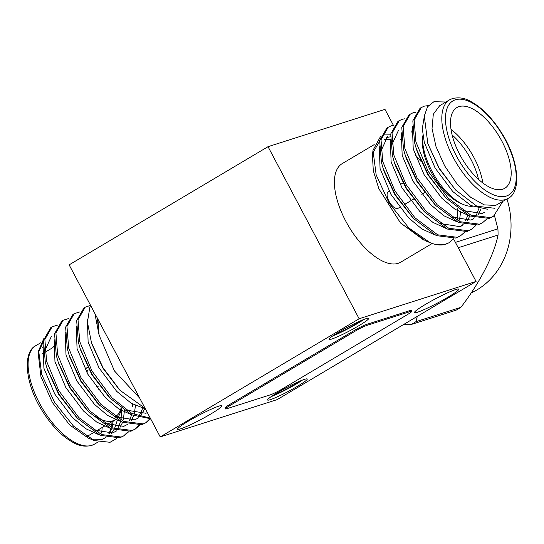 <?xml version="1.0" encoding="UTF-8"?>
<svg xmlns="http://www.w3.org/2000/svg" width="544" height="544" viewBox="0 0 544 544"><rect width="100%" height="100%" fill="white"/><g stroke="black" fill="none" stroke-linecap="round" stroke-linejoin="round"><path stroke-width="0.82" d="M180.622 428.835A25.031 2.353 152.1 0 0 206.067 416.718A25.031 2.353 152.1 0 0 221.843 405.776A25.031 2.353 152.1 0 0 218.817 406.144A25.031 2.353 152.1 0 0 193.372 418.261A25.031 2.353 152.1 0 0 177.596 429.202A25.031 2.353 152.1 0 0 180.622 428.835M417.506 312.215A25.031 2.353 152.1 0 0 442.945 300.098A25.031 2.353 152.1 0 0 458.721 289.156A25.031 2.353 152.1 0 0 455.695 289.53A25.031 2.353 152.1 0 0 430.25 301.648A25.031 2.353 152.1 0 0 414.474 312.589A25.031 2.353 152.1 0 0 417.506 312.215M374.211 144.609L342.176 163.642A57.31 26.432 59.3 0 0 347.201 223.774A57.31 26.432 59.3 0 0 398.147 263.337A57.31 26.432 59.3 0 0 400.724 262.181L432.208 243.474M373 150.3L372.422 155.394L373.32 170.796L378.862 188.741L400.5 222.952L423.728 240.04M379.542 141.46L372.796 152.939M331.792 339.021A22.426 2.108 152.1 0 0 354.579 328.161A22.426 2.108 152.1 0 0 368.716 318.362A22.426 2.108 152.1 0 0 366.003 318.689A22.426 2.108 152.1 0 0 343.21 329.548A22.426 2.108 152.1 0 0 329.079 339.347A22.426 2.108 152.1 0 0 331.792 339.021M332.663 335.981A22.426 2.108 152.1 0 0 363.916 319.437M270.32 399.67A22.426 2.108 152.1 0 0 293.107 388.81A22.426 2.108 152.1 0 0 307.244 379.012A22.426 2.108 152.1 0 0 304.531 379.345A22.426 2.108 152.1 0 0 281.738 390.198A22.426 2.108 152.1 0 0 267.607 399.996A22.426 2.108 152.1 0 0 270.32 399.67M271.191 396.63A22.426 2.108 152.1 0 0 302.444 380.086M139.699 398.133L114.444 370.92L99.103 335.213L97.886 319.165M400.5 222.952L425.714 240.897L430.148 242.699L408.83 227.95L389.205 203.238L376.162 174.903L372.994 150.3L380.746 136.109M433.099 243.766A65.185 30.07 59.3 0 0 445.618 244.242A65.185 30.07 59.3 0 0 448.548 242.93L446.257 243.868C442.571 245.126 438.185 245.092 433.099 243.766L430.148 242.706M420.9 161.296L414.997 154.836M390.293 139.665L384.329 139.597M383.676 134.953L390.606 134.817M97.328 318.104L99.103 335.213L94.846 313.419M90.692 305.572L89.91 306.932A65.185 30.07 -120.7 0 1 90.719 305.619M89.91 306.932L87.441 322.191L91.453 342.672L103.068 367.798L120.047 390.354L145.092 408.306M335.09 334.363A18.251 1.72 152.1 0 0 361.209 320.538M273.625 395.019A18.251 1.72 152.1 0 0 299.737 381.188M502.744 201.559L493.558 216.186L489.11 218.402L469.506 215.927L445.917 198.002L428.434 174.882L416.398 149.022L414.562 142.637L412.821 120.85L420.097 108.181L424.191 106.175L428.448 105.57M493.558 216.186L490.457 217.607L470.846 215.132L448.113 198.098L428.087 171.217L415.902 141.834L414.168 120.047L421.437 107.386M464.753 232.118L460.408 235.885L455.96 238.095L436.356 235.627L413.617 218.593L395.284 194.575L383.248 168.715L381.412 162.33L379.671 140.542L386.947 127.881L391.041 125.875L393.836 125.338M387.634 127.5L389.701 126.67M460.408 235.885L457.307 237.3L437.696 234.824L414.963 217.797L394.937 190.91L382.752 161.534L381.018 139.747L388.287 127.078M475.803 225.549L471.458 229.316L467.01 231.533L447.406 229.058L424.667 212.024L406.334 188.013L394.298 162.153L392.462 155.768L390.721 133.98L397.997 121.312L402.091 119.306L404.886 118.769M471.458 229.316L468.357 230.738L448.746 228.262L426.013 211.228L405.987 184.348L393.802 154.965L392.068 133.178L399.337 120.516M486.853 218.987L482.508 222.754L478.06 224.964L458.456 222.496L435.717 205.462L417.384 181.444L405.348 155.584L403.512 149.199L401.771 127.412L409.047 114.75L413.141 112.744L415.936 112.207M482.508 222.754L479.407 224.169L459.796 221.694L437.063 204.666L417.037 177.786L404.852 148.403L403.118 126.616L410.387 113.948M411.699 132.886L412.862 133.708M411.434 131.022L412.644 131.825M453.703 238.68L449.358 242.447M449.582 99.831L439.64 105.74L433.303 114.247L432.038 128.547L436.009 146.608L444.666 165.872L456.77 183.586L470.601 197.234L484.194 204.877L495.611 205.428L508.13 198.363A57.31 26.432 -120.7 0 1 505.553 199.519A57.31 26.432 -120.7 0 1 454.607 159.963A57.31 26.432 -120.7 0 1 449.582 99.831L452.581 98.484C463.447 96.315 469.322 100.293 477.448 105.679C486.139 112.146 494.068 121.04 501.242 132.342C519.221 159.997 521.546 192.222 508.13 198.363M57.678 325.06L52.129 326.808L44.86 339.476L46.594 361.264L58.779 390.64L78.805 417.52L101.538 434.554L121.149 437.029L124.25 435.608L128.595 431.841M52.129 326.808L50.789 327.604L43.513 340.272L45.254 362.059L47.09 368.444L59.126 394.305L77.466 418.316L100.198 435.35L119.809 437.825L124.25 435.608M90.596 305.388L85.279 307.115L78.01 319.777L79.744 341.564L91.929 370.947L111.955 397.827L131.934 413.488L150.307 418.159M85.279 307.115L83.939 307.911L76.663 320.572L78.404 342.36L80.24 348.745L92.276 374.612L110.616 398.623L131.689 414.854L150.606 418.73M79.778 311.93L74.229 313.677L66.96 326.346L68.694 348.133L80.879 377.509L100.905 404.389L123.638 421.423L143.249 423.898L146.35 422.477L150.634 418.785M74.229 313.677L72.889 314.473L65.613 327.141L67.354 348.928L69.19 355.314L81.226 381.174L99.566 405.185L122.298 422.219L141.909 424.694L146.35 422.477M68.728 318.498L63.179 320.246L55.91 332.908L57.644 354.695L69.829 384.078L89.855 410.958L112.588 427.985L132.199 430.46L135.3 429.046L139.645 425.279M63.179 320.246L61.839 321.042L54.563 333.703L56.304 355.49L58.14 361.876L70.176 387.743L88.516 411.754L111.248 428.788L130.859 431.256L135.3 429.046M145.67 422.865L149.872 418.853M134.62 429.427L138.822 425.415M123.57 435.996L127.772 431.984M132.702 406.531L132.41 403.968M105.998 437.539L101.782 439.416L91.134 439.103M116.545 438.573L110.072 442.292L94.343 440.565L88.284 438.104L69.625 424.905L52.367 402.499L40.936 376.625L38.27 353.926L38.644 350.608L43.84 338.538M38.495 352.322L43.323 341.68M445.896 102.02L433.928 101.708L427.557 106.76L424.279 116.008L427.836 143.65L439.164 168.144L455.695 190.094L476.891 206.251L494.972 208.291M94.343 440.565L73.542 426.176L54.454 402.159L41.718 374.517L38.644 350.608M502.71 189.21A46.934 21.651 59.3 0 0 504.818 188.265A46.934 21.651 59.3 0 0 500.704 139.012A46.934 21.651 59.3 0 0 458.98 106.617A46.934 21.651 59.3 0 0 456.872 107.562A46.934 21.651 59.3 0 0 460.986 156.815A46.934 21.651 59.3 0 0 502.71 189.21M451.017 129.411A46.934 21.651 -120.7 0 1 482.834 182.961M94.302 432.174L87.128 436.438A46.934 21.651 -120.7 0 1 86.754 436.648M95.404 416.31A46.934 21.651 59.3 0 0 112.866 420.838A46.934 21.651 59.3 0 0 114.974 419.893A46.934 21.651 59.3 0 0 115.348 419.662M117.511 417.758A46.934 21.651 59.3 0 0 121.156 408.265L121.169 408.129M478.482 179.336A44.329 20.448 59.3 0 0 452.118 134.96M121.047 408.034A44.329 20.448 -120.7 0 1 115.287 416.663M85.354 369.702A12.254 5.651 -120.7 0 1 86.727 367.826A12.254 5.651 -120.7 0 1 87.278 367.574A12.254 5.651 -120.7 0 1 87.802 367.458M388.402 191.617A9.649 4.447 59.3 0 0 389.246 201.742A9.649 4.447 59.3 0 0 397.827 208.4A9.649 4.447 59.3 0 0 398.256 208.209L399.629 207.393M98.117 386.532A9.649 4.447 -120.7 0 1 97.682 386.73A9.649 4.447 -120.7 0 1 96.098 386.736M507.001 199.036A79.682 70.305 72.3 0 1 476.952 289.904A79.682 70.305 72.3 0 1 471.118 292.964M411.176 324.503L456.124 310.162A92.33 81.464 -107.7 0 0 458.544 308.781A92.33 81.464 -107.7 0 0 460.911 307.312L415.963 321.654A92.33 81.464 72.3 0 1 413.596 323.122A92.33 81.464 72.3 0 1 411.176 324.503L403.274 324.693M476.082 281.438L359.142 318.75L160.242 436.92L277.182 399.616L476.082 281.438L453.54 238.87M411.808 311.304L411.325 310.386A10.431 0.979 152.1 0 0 410.06 310.542L366.71 324.374A10.431 0.979 152.1 0 0 354.076 330.589L229.534 404.586A10.431 0.979 152.1 0 0 224.998 407.973L225.481 408.891A10.431 0.979 152.1 0 0 226.746 408.741L270.096 394.91A10.431 0.979 152.1 0 0 282.73 388.688L407.266 314.69A10.431 0.979 152.1 0 0 411.808 311.304A10.431 0.979 152.1 0 0 410.55 311.46L367.193 325.292A10.431 0.979 152.1 0 0 354.559 331.507L230.024 405.504A10.431 0.979 152.1 0 0 225.481 408.891M458.232 247.731L498.052 235.028A92.33 81.464 -107.7 0 0 497.916 228.82L455.403 242.386M417.316 316.35L415.963 321.654M494.462 215.608L497.916 228.82M498.052 235.028C494.122 255.041 479.924 282.608 460.911 307.312M86.958 372.681A9.649 4.447 -120.7 0 1 88.257 369.947M98.899 389.021A12.254 5.651 -120.7 0 1 97.974 389.164M85.462 369.913A12.254 5.651 -120.7 0 1 86.931 367.703L86.727 367.826M98.702 389.144A12.254 5.651 -120.7 0 1 98.056 389.273M422.532 138.516A44.329 20.448 59.3 0 0 461.217 203.626L463.808 204.68A46.934 21.651 -120.7 0 1 422.844 135.735M472.376 206.244A46.934 21.651 -120.7 0 1 463.808 204.68M111.418 433.31L113.859 429.896M114.458 428.801L117.266 420.43M112.098 421.6L111.588 426.21M111.024 428.679L108.875 433.718M109.14 433.69L111.534 428.917M112.295 426.401L113.2 420.947M51.347 336.45L44.737 350.982M47.675 370.178L58.752 394.482L76.609 417.425M93.269 429.848L112.662 432.949L116.654 430.862M120.19 427.128L122.584 422.348M123.345 419.839L124.426 410.502M58.725 363.616L69.802 387.913L86.428 409.537M104.319 423.286L123.712 426.38L127.704 424.293M131.24 420.56L133.634 415.786M134.395 413.27L135.442 405.6M69.775 357.048L80.852 381.351L97.478 402.968M115.369 416.718L134.762 419.818L138.754 417.731M139.822 416.847L144.826 408.809M80.825 350.486L91.902 374.782L108.528 396.406M126.419 410.156L145.812 413.25L147.376 412.624M91.95 344.155L102.952 368.22L119.218 389.47M43.092 345.644L43.914 368.254L54.74 394.012L72.454 417.574L85.646 428.645L98.831 434.697M118.374 427.217L120.598 421.396M121.074 419.159L121.543 408.415M54.142 339.082L54.964 361.692L65.79 387.45L83.504 411.012L96.696 422.076L109.881 428.128M129.424 420.648L131.648 414.834M65.192 332.513L66.014 355.123L76.84 380.882L94.554 404.444L107.746 415.514L120.931 421.566M138.87 416.534L142.684 408.347M76.242 325.951L77.064 348.561L87.89 374.32L105.604 397.882L118.796 408.945L131.981 414.997M87.407 319.022L88.114 341.992L98.94 367.751L116.654 391.313L131.179 403.226L145.404 408.904M487.512 209.25L470.995 205.571L452.812 191.59L435.098 168.028L424.272 142.263L422.307 128.71L424.041 118.021M468.139 215.274L454.954 209.216L441.762 198.152L424.048 174.59L413.222 148.832L412.393 126.222M478.836 208.617L476.632 214.356M474.205 217.777L472.24 219.572M457.089 221.836L443.904 215.784L430.712 204.721L412.998 181.159L402.172 155.394L401.343 132.79M467.786 215.186L465.582 220.925M463.155 224.346L461.19 226.141M446.039 228.405L432.854 222.346L419.662 211.283L401.948 187.721L391.122 161.962L390.293 139.352M457.701 208.685L457.232 219.436M434.989 234.967L421.804 228.915L408.612 217.852L390.898 194.29L380.072 168.524L379.243 145.921M386.186 137.646L390.402 136.802M400.255 139.264L401.778 140.039M455.695 190.094L439.11 168.49L427.836 143.65M484.718 212.269L481.964 213.527L462.577 210.426M445.917 198.002L428.06 175.059L417.486 152.361L416.398 149.022M480.978 209.08L478.448 214.268M473.668 218.831L470.914 220.089L451.527 216.988M434.867 204.571L417.01 181.621L406.436 158.923L405.348 155.584M469.928 215.648L467.398 220.83M462.618 225.4L459.864 226.658L440.477 223.557M423.817 211.133L405.96 188.19L395.386 165.492L394.298 162.153M391.945 144.684L398.555 130.159M460.55 212.439L459.503 220.109M412.767 217.702L394.91 194.752L384.336 172.054L383.248 168.715M380.895 151.252L387.505 136.721M359.142 318.75L268.036 146.683L69.136 264.86L160.242 436.92M393.448 125.378L384.975 109.371L268.036 146.683M35.87 345.637A57.31 26.432 59.3 0 0 40.895 405.77A57.31 26.432 59.3 0 0 91.841 445.325A57.31 26.432 59.3 0 0 94.418 444.169L91.419 445.516C80.553 447.685 74.678 443.707 66.552 438.321C57.861 431.854 49.932 422.96 42.758 411.658C24.779 384.003 22.454 351.778 35.87 345.637L40.793 342.713M455.362 99.79A54.699 25.228 59.3 0 0 456.314 155.74A54.699 25.228 59.3 0 0 506.328 196.044A54.699 25.228 59.3 0 0 505.376 140.087A54.699 25.228 59.3 0 0 455.362 99.79M42.636 347.337A54.699 25.228 -120.7 0 1 43.098 347.364M98.267 429.814A54.699 25.228 -120.7 0 1 97.94 431.922M101.47 433.024A57.31 26.432 59.3 0 0 102.156 427.509M54.21 346.807A57.31 26.432 59.3 0 0 53.013 346.249M354.559 331.507L354.076 330.589M367.193 325.292L366.71 324.374M230.024 405.504L229.534 404.586M410.55 311.46L410.06 310.542M114.974 419.893L107.066 424.585M104.305 426.231L96.016 431.154M404.002 204.796L413.44 199.186M421.729 194.262L424.49 192.617M400.207 184.606L402.968 182.961M52.992 347.528L44.894 352.342M43.554 353.138L41.942 354.09M104.326 438.28L102.184 439.552M98.226 441.905L94.418 444.169M48.178 371.783L47.09 368.444M59.228 365.221L58.14 361.876M85.252 408.313L87.659 410.863M70.278 358.652L69.19 355.314M96.302 401.751L98.709 404.294M81.328 352.084L80.24 348.745M107.352 395.182L109.759 397.732M92.378 345.522L91.453 342.672M118.402 388.62L120.047 390.354"/></g></svg>
